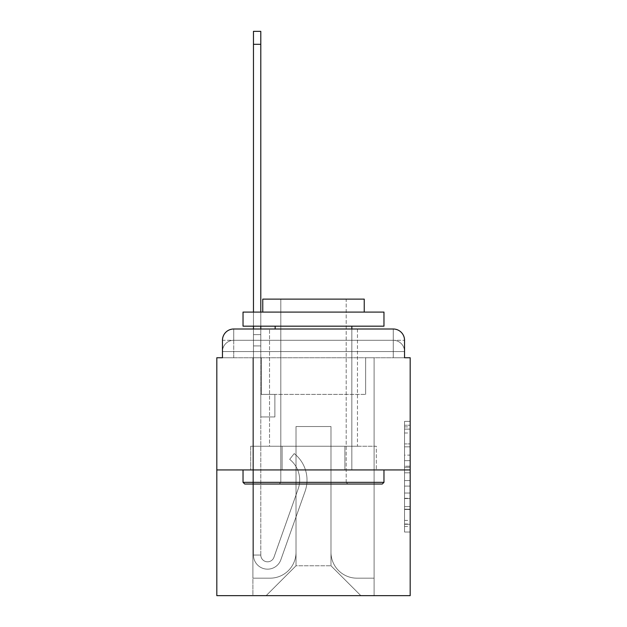 <?xml version="1.0" encoding="UTF-8"?>
<svg xmlns="http://www.w3.org/2000/svg" width="627" height="627" viewBox="0 0 627 627"><rect width="100%" height="100%" fill="white"/><g stroke="black" fill="none" stroke-linecap="round" stroke-linejoin="round"><path stroke-width="0.47" stroke-dasharray="3.13 2.35" d="M404.54 455.124L404.54 472.829L410.183 472.829L410.183 526.5L410.183 426.901L410.183 472.829L404.54 472.829L404.54 425.239L404.54 532.033L404.54 421.368L404.54 524.29L410.183 524.29L404.54 524.29L410.183 524.29L404.54 524.29L404.54 506.585L404.54 532.033L410.183 532.033L410.183 421.368L410.183 524.015L410.183 480.572L404.54 480.572L410.183 480.572L410.183 506.585L410.183 429.111L404.54 429.111L410.183 429.111L410.183 532.033L410.183 426.901L410.183 532.033L404.54 532.033L404.54 421.368L410.183 421.368L410.183 426.901L410.183 421.368L410.183 426.901L410.183 421.368L410.183 425.239L410.183 421.368L404.54 421.368L404.54 429.111L410.183 429.111L404.54 429.111L404.54 455.124L410.183 455.124M222.46 357.751L233.73 357.751L222.46 357.751L233.73 357.751L222.46 357.751L222.46 351.551L393.27 351.551L222.46 351.551L233.73 351.551L233.73 340.281L393.27 340.281L233.73 340.281L393.27 340.281L393.27 351.551L404.54 351.551L393.27 351.551L393.27 340.281L393.27 351.551L404.54 351.551L393.27 351.551L404.54 351.551L393.27 351.551L404.54 351.551L393.27 351.551L404.54 351.551L393.27 351.551L404.54 351.551L393.27 351.551L393.27 340.281L393.27 351.551L393.27 340.281L393.27 351.551L393.27 340.281L393.27 351.551L393.27 340.281L393.27 351.551L393.27 340.281L404.54 340.281L222.46 340.281A11.278 11.278 0 0 1 233.73 329.003L393.27 329.003L233.73 329.003A11.278 11.278 0 0 0 222.46 340.281L233.73 340.281A11.278 11.278 0 0 0 222.46 351.551L233.73 351.551L233.73 340.281A11.278 11.278 0 0 0 222.46 351.551L233.73 351.551L222.46 351.551L233.73 351.551L222.46 351.551L233.73 351.551L222.46 351.551L222.46 357.751L222.46 351.551L222.46 357.751L222.46 351.551L222.46 357.751L216.817 357.751L216.817 595.65L410.183 595.65L410.183 357.751L404.54 357.751L404.54 340.281A11.278 11.278 0 0 0 393.27 329.003A11.278 11.278 0 0 1 404.54 340.281L404.54 357.751L222.46 357.751L222.46 340.281L222.46 357.751L404.54 357.751L393.27 357.751L404.54 357.751L393.27 357.751L404.54 357.751L393.27 357.751L404.54 357.751L393.27 357.751L404.54 357.751L393.27 357.751L404.54 357.751L393.27 357.751L393.27 340.281L393.27 357.751L393.27 351.551L393.27 357.751L393.27 351.551L393.27 357.751L393.27 351.551L393.27 357.751L393.27 351.551L393.27 357.751L393.27 351.551L393.27 357.751L393.27 351.551L393.27 357.751L404.54 357.751L404.54 351.551A11.278 11.278 0 0 0 393.27 340.281L393.27 329.003A11.278 11.278 0 0 1 404.54 340.281A11.278 11.278 0 0 0 393.27 329.003L393.27 340.281A11.278 11.278 0 0 1 404.54 351.551A11.278 11.278 0 0 0 393.27 340.281A11.278 11.278 0 0 1 404.54 351.551A11.278 11.278 0 0 0 393.27 340.281A11.278 11.278 0 0 1 404.54 351.551L404.54 357.751M357.468 329.003L357.468 446.259L269.532 446.259L357.468 446.259L269.532 446.259L269.532 329.003L357.468 329.003L269.532 329.003L357.468 329.003L269.532 329.003L357.468 329.003L357.468 446.259L269.532 446.259L269.532 329.003M410.183 466.19L410.183 460.657L410.183 466.19L404.54 466.19L404.54 443.916L404.54 509.485L404.54 493.026L410.183 493.026L404.54 493.026L404.54 532.033L410.183 532.033L404.54 532.033L410.183 532.033L404.54 532.033L404.54 421.368L410.183 421.368L404.54 421.368L410.183 421.368L404.54 421.368L404.54 466.19L410.183 466.19M216.817 469.936L410.183 469.936M253.465 329.003L260.793 329.003L260.793 334.638L260.793 31.35L260.793 345.916L260.793 31.35L253.465 31.35L253.465 334.638L260.793 334.638L260.793 394.399L274.885 394.399L260.793 394.399L274.885 394.399L260.793 394.399L260.793 555.06A6.764 6.764 0 0 0 273.928 557.317A6.764 6.764 0 0 1 260.793 555.06A6.764 6.764 0 0 0 273.928 557.317L298.17 488.935A26.499 26.499 0 0 0 289.666 459.332A26.499 26.499 0 0 1 298.17 488.935A26.499 26.499 0 0 0 289.666 459.332L294.22 453.587A33.827 33.827 0 0 1 305.075 491.38L280.841 559.77A14.092 14.092 0 0 1 253.465 555.06L253.465 334.638L260.793 334.638L253.465 334.638L253.465 44.313L253.465 345.916L253.465 334.638L260.793 334.638L253.465 334.638L260.793 334.638L260.793 394.399L260.793 345.916L260.793 394.399L274.885 394.399L274.885 416.947L274.885 394.399L274.885 416.947L260.793 416.947L260.793 555.06L253.465 555.06L253.465 345.916L260.793 345.916L253.465 345.916L260.793 345.916L253.465 345.916L253.465 555.06L253.465 329.003M330.978 552.246A25.934 25.934 0 0 0 356.904 578.172A25.934 25.934 0 0 1 330.978 552.246L330.978 426.532L330.978 552.246A25.934 25.934 0 0 0 356.904 578.172L374.1 578.172L356.904 578.172A25.934 25.934 0 0 1 330.978 552.246L330.978 426.532L296.022 426.532L330.978 426.532L330.978 552.246A25.934 25.934 0 0 0 356.904 578.172L374.1 578.172L356.904 578.172A25.934 25.934 0 0 1 330.978 552.246L330.978 426.532L296.022 426.532L296.022 552.246L296.022 426.532L330.978 426.532L330.978 552.246A25.934 25.934 0 0 0 356.904 578.172L374.1 578.172L356.904 578.172A25.934 25.934 0 0 1 330.978 552.246L330.978 426.532L296.022 426.532L296.022 552.246A25.934 25.934 0 0 1 270.096 578.172A25.934 25.934 0 0 0 296.022 552.246L296.022 426.532L330.978 426.532L330.978 552.246A25.934 25.934 0 0 0 356.904 578.172L374.1 578.172L356.904 578.172A25.934 25.934 0 0 1 330.978 552.246L330.978 426.532L296.022 426.532L296.022 552.246A25.934 25.934 0 0 1 270.096 578.172L252.9 578.172L270.096 578.172A25.934 25.934 0 0 0 296.022 552.246L296.022 426.532L330.978 426.532L330.978 552.246A25.934 25.934 0 0 0 356.904 578.172L374.1 578.172L356.904 578.172A25.934 25.934 0 0 1 330.978 552.246L330.978 426.532L296.022 426.532L296.022 552.246A25.934 25.934 0 0 1 270.096 578.172L252.9 578.172L270.096 578.172A25.934 25.934 0 0 0 296.022 552.246L296.022 426.532L330.978 426.532L330.978 552.246M252.9 357.751L252.9 578.172L270.096 578.172A25.934 25.934 0 0 0 296.022 552.246A25.934 25.934 0 0 1 270.096 578.172L252.9 578.172L252.9 357.751L261.357 357.751L261.357 394.399L365.643 394.399L261.357 394.399L365.643 394.399L261.357 394.399L365.643 394.399L261.357 394.399L365.643 394.399L261.357 394.399L365.643 394.399L261.357 394.399L365.643 394.399L261.357 394.399L365.643 394.399L261.357 394.399L261.357 357.751L252.9 357.751L252.9 578.172L252.9 357.751L261.357 357.751L261.357 394.399L261.357 357.751L252.9 357.751L252.9 578.172L252.9 357.751L261.357 357.751L261.357 394.399L261.357 357.751L252.9 357.751L252.9 578.172L252.9 357.751L261.357 357.751L261.357 394.399L261.357 357.751L252.9 357.751L252.9 578.172L252.9 357.751L261.357 357.751L261.357 394.399L261.357 357.751L252.9 357.751L252.9 578.172L270.096 578.172A25.934 25.934 0 0 0 296.022 552.246L296.022 426.532L296.022 552.246A25.934 25.934 0 0 1 270.096 578.172A25.934 25.934 0 0 0 296.022 552.246L296.022 426.532L330.978 426.532L296.022 426.532L296.022 552.246A25.934 25.934 0 0 1 270.096 578.172L252.9 578.172L252.9 357.751L261.357 357.751L261.357 394.399L261.357 357.751L252.9 357.751L252.9 595.65L266.146 595.65L252.9 595.65L252.9 357.751L261.357 357.751L261.357 394.399L261.357 357.751L252.9 357.751M365.643 357.751L365.643 394.399L365.643 357.751L374.1 357.751L374.1 578.172L356.904 578.172L374.1 578.172L374.1 357.751L365.643 357.751L365.643 394.399L365.643 357.751L374.1 357.751L374.1 578.172L374.1 357.751L365.643 357.751L365.643 394.399L365.643 357.751L374.1 357.751L374.1 578.172L374.1 357.751L365.643 357.751L365.643 394.399L365.643 357.751L374.1 357.751L374.1 578.172L374.1 357.751L365.643 357.751L365.643 394.399L365.643 357.751L374.1 357.751L374.1 578.172L374.1 357.751L365.643 357.751L365.643 394.399L365.643 357.751L374.1 357.751L374.1 578.172L374.1 357.751L365.643 357.751L365.643 394.399L365.643 357.751L374.1 357.751L374.1 595.65L266.146 595.65L374.1 595.65L374.1 357.751L365.643 357.751M330.978 426.532L330.978 565.773L330.978 426.532L296.022 426.532L296.022 565.773L330.978 565.773L296.022 565.773L296.022 426.532L296.022 565.773L266.146 595.65L296.022 565.773L266.146 595.65L296.022 565.773L296.022 426.532L330.978 426.532L330.978 565.773L360.854 595.65L330.978 565.773L360.854 595.65L330.978 565.773L330.978 426.532L296.022 426.532L330.978 426.532M282.095 469.936L376.318 469.936L282.095 469.936L282.095 446.259L250.682 446.259L376.318 446.259L282.095 446.259L282.095 469.936L282.095 446.259L250.682 446.259L250.682 469.936L250.682 446.259L344.905 446.259L344.905 469.936L376.318 469.936L344.905 469.936L344.905 446.259L376.318 446.259L376.318 469.936L376.318 446.259L282.095 446.259L282.095 469.936M233.73 329.003A11.278 11.278 0 0 0 222.46 340.281A11.278 11.278 0 0 1 233.73 329.003L233.73 340.281A11.278 11.278 0 0 0 222.46 351.551L233.73 351.551L222.46 351.551A11.278 11.278 0 0 1 233.73 340.281A11.278 11.278 0 0 0 222.46 351.551A11.278 11.278 0 0 1 233.73 340.281L233.73 329.003M344.905 446.259L344.905 469.936L344.905 446.259M404.54 472.829L410.183 472.829L404.54 472.829M404.54 425.239L404.54 421.368L404.54 425.239L410.183 425.239L404.54 425.239M404.54 509.21L404.54 486.105L404.54 509.21L410.183 509.21L404.54 509.21M404.54 486.105L404.54 480.572L410.183 480.572L404.54 480.572L404.54 486.105L410.183 486.105L404.54 486.105M404.54 443.916L404.54 429.111L404.54 443.916L410.183 443.916L404.54 443.916M404.54 421.368L410.183 421.368L404.54 421.368L404.54 426.901L404.54 421.368L410.183 421.368M404.54 532.033L410.183 532.033L404.54 532.033L404.54 526.5L404.54 532.033M273.928 557.317L298.17 488.935A26.499 26.499 0 0 0 289.666 459.332L294.22 453.587A33.827 33.827 0 0 1 305.075 491.38L280.841 559.77A14.092 14.092 0 0 1 253.465 555.06A14.092 14.092 0 0 0 280.841 559.77A14.092 14.092 0 0 1 253.465 555.06L260.793 555.06A6.764 6.764 0 0 0 273.928 557.317A6.764 6.764 0 0 1 260.793 555.06A6.764 6.764 0 0 0 273.928 557.317L298.17 488.935A26.499 26.499 0 0 0 289.666 459.332A26.499 26.499 0 0 1 298.17 488.935L273.928 557.317A6.764 6.764 0 0 1 260.793 555.06L253.465 555.06A14.092 14.092 0 0 0 280.841 559.77A14.092 14.092 0 0 1 253.465 555.06A14.092 14.092 0 0 0 280.841 559.77A14.092 14.092 0 0 1 253.465 555.06L260.793 555.06L260.793 394.399L274.885 394.399L260.793 394.399L260.793 555.06A6.764 6.764 0 0 0 273.928 557.317L298.17 488.935A26.499 26.499 0 0 0 289.666 459.332L294.22 453.587A33.827 33.827 0 0 1 305.075 491.38L280.841 559.77L305.075 491.38A33.827 33.827 0 0 0 294.22 453.587A33.827 33.827 0 0 1 305.075 491.38A33.827 33.827 0 0 0 294.22 453.587A33.827 33.827 0 0 1 305.075 491.38A33.827 33.827 0 0 0 294.22 453.587L289.666 459.332A26.499 26.499 0 0 1 298.17 488.935L273.928 557.317M274.885 416.947L260.793 416.947L260.793 394.399L274.885 394.399L274.885 416.947L260.793 416.947L274.885 416.947L274.885 394.399L274.885 416.947L274.885 394.399L274.885 416.947L260.793 416.947L274.885 416.947M383.967 482.335L382.274 484.028L244.726 484.028L382.274 484.028L244.726 484.028L243.033 482.335L383.967 482.335L243.033 482.335L243.033 469.936L383.967 469.936L383.967 482.335L243.033 482.335M346.198 482.335L347.891 484.028L279.109 484.028L347.891 484.028L279.109 484.028L347.891 484.028L346.198 482.335L346.198 299.126L280.802 299.126L346.198 299.126L280.802 299.126L346.198 299.126L346.198 482.335L280.802 482.335L279.109 484.028L280.802 482.335L346.198 482.335L280.802 482.335L280.802 299.126L280.802 482.335L346.198 482.335M243.033 312.089L383.967 312.089L383.967 326.181L243.033 326.181L383.967 326.181L243.033 326.181L243.033 312.089L383.967 312.089L243.033 312.089M364.24 312.089L262.76 312.089L262.76 299.126L364.24 299.126L262.76 299.126L364.24 299.126L364.24 312.089L262.76 312.089M351.833 326.181L275.167 326.181L351.833 326.181L275.167 326.181L351.833 326.181L351.833 469.936L275.167 469.936L351.833 469.936L275.167 469.936L351.833 469.936L351.833 329.003M275.167 326.181L275.167 329.003M383.967 469.936L243.033 469.936M260.793 312.089L260.793 326.181M289.666 459.332L294.22 453.587L289.666 459.332M253.465 326.181L253.465 312.089M253.465 334.638L260.793 334.638L253.465 334.638M233.73 357.751L233.73 351.551L233.73 357.751M404.54 506.585L410.183 506.585L404.54 506.585M404.54 498.285L410.183 498.285M404.54 446.824L410.183 446.824L404.54 446.824M404.54 426.901L410.183 426.901M404.54 526.5L410.183 526.5M404.54 520.418L410.183 520.418M404.54 432.991L410.183 432.991M404.54 467.295L410.183 467.295L404.54 467.295M404.54 498.559L410.183 498.559L404.54 498.559M404.54 509.485L410.183 509.485L404.54 509.485M404.54 460.657L410.183 460.657L404.54 460.657M253.465 44.313L260.793 44.313M404.54 524.015L410.183 524.015M404.54 524.29L410.183 524.29M404.54 429.111L410.183 429.111"/><path stroke-width="0.94" d="M222.46 340.281L222.46 357.751L222.46 340.281A11.278 11.278 0 0 1 233.73 329.003L253.465 329.003L253.465 326.181M410.183 469.936L216.817 469.936L216.817 595.65L410.183 595.65L410.183 357.751L404.54 357.751L404.54 340.281A11.278 11.278 0 0 0 393.27 329.003L233.73 329.003M216.817 469.936L216.817 357.751L222.46 357.751M260.793 326.181L260.793 329.003L269.532 329.003M357.468 329.003L393.27 329.003M404.54 357.751L404.54 340.281M382.274 484.028L244.726 484.028L243.033 482.335L383.967 482.335L382.274 484.028M243.033 312.089L383.967 312.089L383.967 326.181L243.033 326.181L243.033 312.089M364.24 312.089L364.24 299.126L262.76 299.126L262.76 312.089M243.033 469.936L243.033 482.335M383.967 469.936L383.967 482.335M275.167 326.181L275.167 329.003M351.833 326.181L351.833 329.003M253.465 312.089L253.465 31.35L260.793 31.35L260.793 312.089M253.465 44.313L260.793 44.313"/></g></svg>
